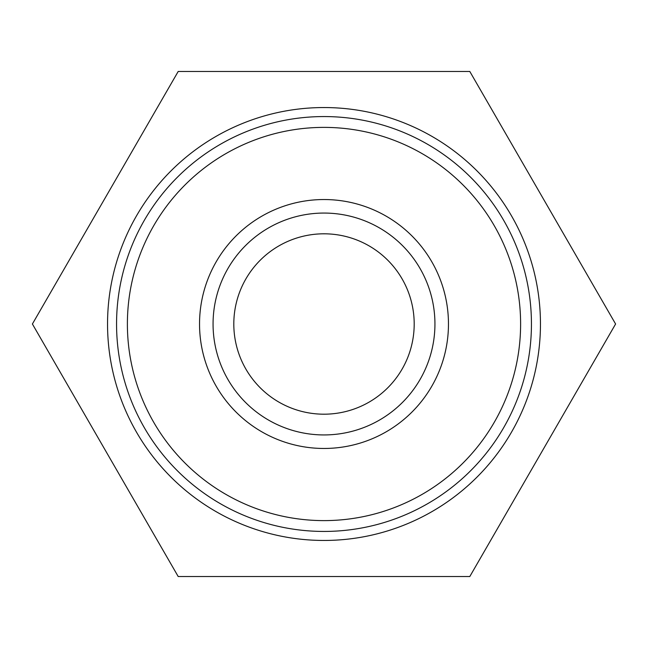 <?xml version="1.0" encoding="UTF-8"?>
<svg xmlns="http://www.w3.org/2000/svg" width="648" height="648" viewBox="0 0 648 648"><rect width="100%" height="100%" fill="white"/><g stroke="black" fill="none" stroke-linecap="round" stroke-linejoin="round"><path stroke-width="0.97" d="M324 116.559A207.441 207.441 0 0 1 531.441 324A207.441 207.441 0 0 1 324 531.441A207.441 207.441 0 0 1 116.559 324A207.441 207.441 0 0 1 324 116.559M324 127.389A196.611 196.611 0 0 1 520.611 324A196.611 196.611 0 0 1 324 520.611A196.611 196.611 0 0 1 127.389 324A196.611 196.611 0 0 1 324 127.389M324 434.938A110.938 110.938 0 0 1 213.062 324A110.938 110.938 0 0 1 324 213.062A110.938 110.938 0 0 1 434.938 324A110.938 110.938 0 0 1 324 434.938M324 448.465A124.465 124.465 0 0 1 199.535 324A124.465 124.465 0 0 1 324 199.535A124.465 124.465 0 0 1 448.465 324A124.465 124.465 0 0 1 324 448.465M324 233.806A90.194 90.194 0 0 0 233.806 324A90.194 90.194 0 0 0 324 414.194A90.194 90.194 0 0 0 414.194 324A90.194 90.194 0 0 0 324 233.806M469.8 576.534L178.2 576.534L32.4 324L178.2 71.466L469.8 71.466L615.6 324L469.8 576.534M324 107.544A216.456 216.456 0 0 1 540.456 324A216.456 216.456 0 0 1 324 540.456A216.456 216.456 0 0 1 107.544 324A216.456 216.456 0 0 1 324 107.544"/></g></svg>
